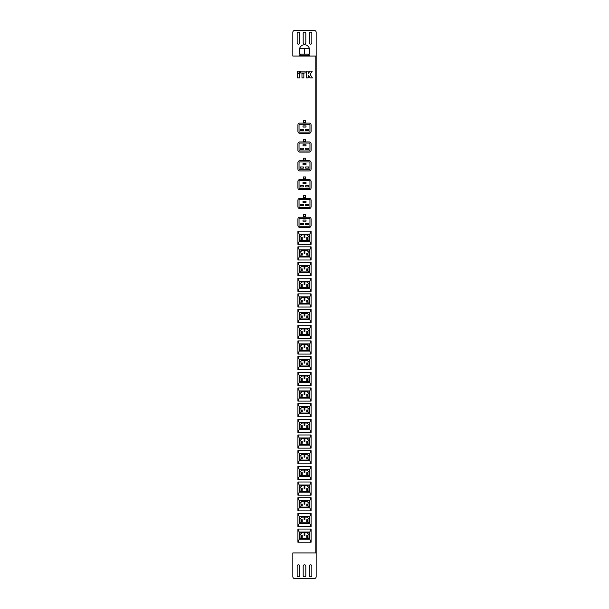 <?xml version="1.0" encoding="UTF-8"?>
<svg xmlns="http://www.w3.org/2000/svg" width="609" height="609" viewBox="0 0 609 609"><rect width="100%" height="100%" fill="white"/><g stroke="black" fill="none" stroke-linecap="round" stroke-linejoin="round"><path stroke-width="0.91" d="M299.613 48.522A5.055 5.055 0 0 1 309.387 48.522L309.387 54.163L299.613 54.163L299.613 48.522L309.387 48.522M300.359 54.163L300.359 55.297M308.641 54.163L308.641 55.297M292.83 56.051L292.83 32.33A1.88 1.88 0 0 1 294.71 30.45L314.29 30.45A1.88 1.88 0 0 1 316.17 32.33L316.17 552.949L293.203 552.949M315.797 552.949L315.797 56.051L293.203 56.051M297.603 73.362L297.603 77.883L299.483 77.883L299.483 73.362L297.603 73.362M301.973 77.883L301.973 73.362L303.853 73.362L303.853 77.883L301.973 77.883M312.387 77.906L310.148 74.488L312.242 71.131L310.027 71.131L308.139 73.552L308.139 71.108L306.258 71.108L306.258 77.883L308.139 77.883L308.519 75.432L310.141 77.906L312.387 77.906M299.483 73.011L299.483 71.131L297.603 71.131L297.603 73.011L299.483 73.011M309.205 227.385A1.88 1.88 0 0 0 311.085 225.505L311.085 219.103A1.88 1.88 0 0 0 309.205 217.223L299.795 217.223A1.88 1.88 0 0 0 297.915 219.103L297.915 225.505A1.88 1.88 0 0 0 299.795 227.385L309.205 227.385M309.205 208.567A1.88 1.88 0 0 0 311.085 206.679L311.085 200.285A1.88 1.88 0 0 0 309.205 198.397L299.795 198.397A1.88 1.88 0 0 0 297.915 200.285L297.915 206.679A1.88 1.88 0 0 0 299.795 208.567L309.205 208.567M309.205 170.916A1.88 1.88 0 0 0 311.085 169.036L311.085 162.641A1.88 1.88 0 0 0 309.205 160.753L299.795 160.753A1.88 1.88 0 0 0 297.915 162.641L297.915 169.036A1.88 1.88 0 0 0 299.795 170.916L309.205 170.916M309.205 189.742A1.88 1.88 0 0 0 311.085 187.861L311.085 181.459A1.88 1.88 0 0 0 309.205 179.579L299.795 179.579A1.88 1.88 0 0 0 297.915 181.459L297.915 187.861A1.88 1.88 0 0 0 299.795 189.742L309.205 189.742M309.205 133.272A1.88 1.88 0 0 0 311.085 131.392L311.085 124.997A1.88 1.88 0 0 0 309.205 123.109L299.795 123.109A1.88 1.88 0 0 0 297.915 124.997L297.915 131.392A1.88 1.88 0 0 0 299.795 133.272L309.205 133.272M309.205 152.098A1.88 1.88 0 0 0 311.085 150.217L311.085 143.815A1.88 1.88 0 0 0 309.205 141.935L299.795 141.935A1.88 1.88 0 0 0 297.915 143.815L297.915 150.217A1.88 1.88 0 0 0 299.795 152.098L309.205 152.098M300.61 72.989L300.61 71.108L305.132 71.108L305.132 72.989L300.61 72.989M305.817 33.465L305.817 42.874A1.317 1.317 0 0 1 304.5 44.191A1.317 1.317 0 0 1 303.183 42.874L303.183 33.465A1.317 1.317 0 0 1 304.5 32.148A1.317 1.317 0 0 1 305.817 33.465M299.795 33.465L299.795 42.874A1.317 1.317 0 0 1 298.479 44.191A1.317 1.317 0 0 1 297.162 42.874L297.162 33.465A1.317 1.317 0 0 1 298.479 32.148A1.317 1.317 0 0 1 299.795 33.465M311.838 33.465L311.838 42.874A1.317 1.317 0 0 1 310.521 44.191A1.317 1.317 0 0 1 309.205 42.874L309.205 33.465A1.317 1.317 0 0 1 310.521 32.148A1.317 1.317 0 0 1 311.838 33.465M316.17 552.949L316.17 576.67A1.88 1.88 0 0 1 314.29 578.55L294.71 578.55A1.88 1.88 0 0 1 292.83 576.67L292.83 552.949M311.838 566.126A1.317 1.317 0 0 0 310.521 564.809A1.317 1.317 0 0 0 309.205 566.126L309.205 575.535A1.317 1.317 0 0 0 310.521 576.852A1.317 1.317 0 0 0 311.838 575.535L311.838 566.126M299.795 566.126A1.317 1.317 0 0 0 298.479 564.809A1.317 1.317 0 0 0 297.162 566.126L297.162 575.535A1.317 1.317 0 0 0 298.479 576.852A1.317 1.317 0 0 0 299.795 575.535L299.795 566.126M305.817 566.126A1.317 1.317 0 0 0 304.5 564.809A1.317 1.317 0 0 0 303.183 566.126L303.183 575.535A1.317 1.317 0 0 0 304.5 576.852A1.317 1.317 0 0 0 305.817 575.535L305.817 566.126M297.915 529.046L297.915 542.223L311.085 542.223L311.085 529.046L297.915 529.046L299.217 532.045L299.217 539.224L297.915 542.223M311.085 542.223L309.783 539.224L309.783 532.045L311.085 529.046M309.395 539.026L309.395 532.251L299.605 532.251L299.605 539.026L309.395 539.026M309.783 539.224L299.217 539.224M299.217 532.045L309.783 532.045M308.771 534.443L307.385 533.065A0.853 0.853 0 0 0 306.784 532.814L302.216 532.814A0.853 0.853 0 0 0 301.615 533.065L300.229 534.443A0.853 0.853 0 0 0 299.986 535.045L299.986 537.328A1.127 1.127 0 0 0 301.112 538.463L307.888 538.463A1.127 1.127 0 0 0 309.014 537.328L309.014 535.045A0.853 0.853 0 0 0 308.771 534.443M301.485 537.328L302.239 537.328L302.239 535.448L301.485 535.448L301.485 537.328M307.515 537.328L306.761 537.328L306.761 535.448L307.515 535.448L307.515 537.328M304.127 533.674L304.873 533.674L304.873 535.562L304.127 535.562L304.127 533.674M297.915 513.372L297.915 526.541L311.085 526.541L311.085 513.372L297.915 513.372L299.217 516.363L299.217 523.55L297.915 526.541M297.915 497.69L297.915 510.867L311.085 510.867L311.085 497.69L297.915 497.69L299.217 500.689L299.217 507.868L297.915 510.867M297.915 482.008L297.915 495.186L311.085 495.186L311.085 482.008L297.915 482.008L299.217 485.008L299.217 492.186L297.915 495.186M297.915 466.334L297.915 479.511L311.085 479.511L311.085 466.334L297.915 466.334L299.217 469.333L299.217 476.512L297.915 479.511M297.915 450.652L297.915 463.83L311.085 463.83L311.085 450.652L297.915 450.652L299.217 453.652L299.217 460.83L297.915 463.83M297.915 434.978L297.915 448.148L311.085 448.148L311.085 434.978L297.915 434.978L299.217 437.97L299.217 445.156L297.915 448.148M297.915 419.296L297.915 432.474L311.085 432.474L311.085 419.296L297.915 419.296L299.217 422.296L299.217 429.474L297.915 432.474M297.915 403.615L297.915 416.792L311.085 416.792L311.085 403.615L297.915 403.615L299.217 406.614L299.217 413.793L297.915 416.792M297.915 387.941L297.915 401.11L311.085 401.11L311.085 387.941L297.915 387.941L299.217 390.94L299.217 398.119L297.915 401.11M297.915 372.259L297.915 385.436L311.085 385.436L311.085 372.259L297.915 372.259L299.217 375.258L299.217 382.437L297.915 385.436M297.915 356.577L297.915 369.754L311.085 369.754L311.085 356.577L297.915 356.577L299.217 359.576L299.217 366.755L297.915 369.754M297.915 340.903L297.915 354.08L311.085 354.08L311.085 340.903L297.915 340.903L299.217 343.902L299.217 351.081L297.915 354.08M297.915 325.221L297.915 338.398L311.085 338.398L311.085 325.221L297.915 325.221L299.217 328.221L299.217 335.399L297.915 338.398M297.915 309.547L297.915 322.717L311.085 322.717L311.085 309.547L297.915 309.547L299.217 312.539L299.217 319.725L297.915 322.717M297.915 293.865L297.915 307.043L311.085 307.043L311.085 293.865L297.915 293.865L299.217 296.865L299.217 304.043L297.915 307.043M297.915 278.184L297.915 291.361L311.085 291.361L311.085 278.184L297.915 278.184L299.217 281.183L299.217 288.361L297.915 291.361M297.915 262.509L297.915 275.687L311.085 275.687L311.085 262.509L297.915 262.509L299.217 265.509L299.217 272.687L297.915 275.687M297.915 246.828L297.915 260.005L311.085 260.005L311.085 246.828L297.915 246.828L299.217 249.827L299.217 257.006L297.915 260.005M297.915 231.154L297.915 244.323L311.085 244.323L311.085 231.154L297.915 231.154L299.217 234.145L299.217 241.331L297.915 244.323M311.085 526.541L309.783 523.55L309.783 516.363L311.085 513.372M309.395 523.344L309.395 516.569L299.605 516.569L299.605 523.344L309.395 523.344M309.783 523.55L299.217 523.55M299.217 516.363L309.783 516.363M311.085 510.867L309.783 507.868L309.783 500.689L311.085 497.69M309.395 507.662L309.395 500.887L299.605 500.887L299.605 507.662L309.395 507.662M309.783 507.868L299.217 507.868M299.217 500.689L309.783 500.689M311.085 495.186L309.783 492.186L309.783 485.008L311.085 482.008M309.395 491.988L309.395 485.213L299.605 485.213L299.605 491.988L309.395 491.988M309.783 492.186L299.217 492.186M299.217 485.008L309.783 485.008M311.085 479.511L309.783 476.512L309.783 469.333L311.085 466.334M309.395 476.307L309.395 469.531L299.605 469.531L299.605 476.307L309.395 476.307M309.783 476.512L299.217 476.512M299.217 469.333L309.783 469.333M311.085 463.83L309.783 460.83L309.783 453.652L311.085 450.652M309.395 460.632L309.395 453.857L299.605 453.857L299.605 460.632L309.395 460.632M309.783 460.83L299.217 460.83M299.217 453.652L309.783 453.652M311.085 448.148L309.783 445.156L309.783 437.97L311.085 434.978M309.395 444.951L309.395 438.175L299.605 438.175L299.605 444.951L309.395 444.951M309.783 445.156L299.217 445.156M299.217 437.97L309.783 437.97M311.085 432.474L309.783 429.474L309.783 422.296L311.085 419.296M309.395 429.269L309.395 422.494L299.605 422.494L299.605 429.269L309.395 429.269M309.783 429.474L299.217 429.474M299.217 422.296L309.783 422.296M311.085 416.792L309.783 413.793L309.783 406.614L311.085 403.615M309.395 413.595L309.395 406.82L299.605 406.82L299.605 413.595L309.395 413.595M309.783 413.793L299.217 413.793M299.217 406.614L309.783 406.614M311.085 401.11L309.783 398.119L309.783 390.94L311.085 387.941M309.395 397.913L309.395 391.138L299.605 391.138L299.605 397.913L309.395 397.913M309.783 398.119L299.217 398.119M299.217 390.94L309.783 390.94M311.085 385.436L309.783 382.437L309.783 375.258L311.085 372.259M309.395 382.239L309.395 375.456L299.605 375.456L299.605 382.239L309.395 382.239M309.783 382.437L299.217 382.437M299.217 375.258L309.783 375.258M311.085 369.754L309.783 366.755L309.783 359.576L311.085 356.577M309.395 366.557L309.395 359.782L299.605 359.782L299.605 366.557L309.395 366.557M309.783 366.755L299.217 366.755M299.217 359.576L309.783 359.576M311.085 354.08L309.783 351.081L309.783 343.902L311.085 340.903M309.395 350.875L309.395 344.1L299.605 344.1L299.605 350.875L309.395 350.875M309.783 351.081L299.217 351.081M299.217 343.902L309.783 343.902M311.085 338.398L309.783 335.399L309.783 328.221L311.085 325.221M309.395 335.201L309.395 328.426L299.605 328.426L299.605 335.201L309.395 335.201M309.783 335.399L299.217 335.399M299.217 328.221L309.783 328.221M311.085 322.717L309.783 319.725L309.783 312.539L311.085 309.547M309.395 319.519L309.395 312.744L299.605 312.744L299.605 319.519L309.395 319.519M309.783 319.725L299.217 319.725M299.217 312.539L309.783 312.539M311.085 307.043L309.783 304.043L309.783 296.865L311.085 293.865M309.395 303.838L309.395 297.063L299.605 297.063L299.605 303.838L309.395 303.838M309.783 304.043L299.217 304.043M299.217 296.865L309.783 296.865M311.085 291.361L309.783 288.361L309.783 281.183L311.085 278.184M309.395 288.164L309.395 281.388L299.605 281.388L299.605 288.164L309.395 288.164M309.783 288.361L299.217 288.361M299.217 281.183L309.783 281.183M311.085 275.687L309.783 272.687L309.783 265.509L311.085 262.509M309.395 272.482L309.395 265.707L299.605 265.707L299.605 272.482L309.395 272.482M309.783 272.687L299.217 272.687M299.217 265.509L309.783 265.509M311.085 260.005L309.783 257.006L309.783 249.827L311.085 246.828M309.395 256.808L309.395 250.033L299.605 250.033L299.605 256.808L309.395 256.808M309.783 257.006L299.217 257.006M299.217 249.827L309.783 249.827M311.085 244.323L309.783 241.331L309.783 234.145L311.085 231.154M309.395 241.126L309.395 234.351L299.605 234.351L299.605 241.126L309.395 241.126M309.783 241.331L299.217 241.331M299.217 234.145L309.783 234.145M308.771 518.769L307.385 517.384A0.853 0.853 0 0 0 306.784 517.132L302.216 517.132A0.853 0.853 0 0 0 301.615 517.384L300.229 518.769A0.853 0.853 0 0 0 299.986 519.37L299.986 521.654A1.127 1.127 0 0 0 301.112 522.781L307.888 522.781A1.127 1.127 0 0 0 309.014 521.654L309.014 519.37A0.853 0.853 0 0 0 308.771 518.769M308.771 503.087L307.385 501.702A0.853 0.853 0 0 0 306.784 501.458L302.216 501.458A0.853 0.853 0 0 0 301.615 501.702L300.229 503.087A0.853 0.853 0 0 0 299.986 503.689L299.986 505.972A1.127 1.127 0 0 0 301.112 507.099L307.888 507.099A1.127 1.127 0 0 0 309.014 505.972L309.014 503.689A0.853 0.853 0 0 0 308.771 503.087M308.771 487.406L307.385 486.028A0.853 0.853 0 0 0 306.784 485.776L302.216 485.776A0.853 0.853 0 0 0 301.615 486.028L300.229 487.406A0.853 0.853 0 0 0 299.986 488.015L299.986 490.291A1.127 1.127 0 0 0 301.112 491.425L307.888 491.425A1.127 1.127 0 0 0 309.014 490.291L309.014 488.015A0.853 0.853 0 0 0 308.771 487.406M308.771 471.731L307.385 470.346A0.853 0.853 0 0 0 306.784 470.095L302.216 470.095A0.853 0.853 0 0 0 301.615 470.346L300.229 471.731A0.853 0.853 0 0 0 299.986 472.333L299.986 474.617A1.127 1.127 0 0 0 301.112 475.743L307.888 475.743A1.127 1.127 0 0 0 309.014 474.617L309.014 472.333A0.853 0.853 0 0 0 308.771 471.731M308.771 456.05L307.385 454.664A0.853 0.853 0 0 0 306.784 454.421L302.216 454.421A0.853 0.853 0 0 0 301.615 454.664L300.229 456.05A0.853 0.853 0 0 0 299.986 456.651L299.986 458.935A1.127 1.127 0 0 0 301.112 460.061L307.888 460.061A1.127 1.127 0 0 0 309.014 458.935L309.014 456.651A0.853 0.853 0 0 0 308.771 456.05M308.771 440.376L307.385 438.99A0.853 0.853 0 0 0 306.784 438.739L302.216 438.739A0.853 0.853 0 0 0 301.615 438.99L300.229 440.376A0.853 0.853 0 0 0 299.986 440.977L299.986 443.253A1.127 1.127 0 0 0 301.112 444.387L307.888 444.387A1.127 1.127 0 0 0 309.014 443.253L309.014 440.977A0.853 0.853 0 0 0 308.771 440.376M308.771 424.694L307.385 423.308A0.853 0.853 0 0 0 306.784 423.057L302.216 423.057A0.853 0.853 0 0 0 301.615 423.308L300.229 424.694A0.853 0.853 0 0 0 299.986 425.295L299.986 427.579A1.127 1.127 0 0 0 301.112 428.706L307.888 428.706A1.127 1.127 0 0 0 309.014 427.579L309.014 425.295A0.853 0.853 0 0 0 308.771 424.694M308.771 409.012L307.385 407.634A0.853 0.853 0 0 0 306.784 407.383L302.216 407.383A0.853 0.853 0 0 0 301.615 407.634L300.229 409.012A0.853 0.853 0 0 0 299.986 409.613L299.986 411.897A1.127 1.127 0 0 0 301.112 413.031L307.888 413.031A1.127 1.127 0 0 0 309.014 411.897L309.014 409.613A0.853 0.853 0 0 0 308.771 409.012M308.771 393.338L307.385 391.952A0.853 0.853 0 0 0 306.784 391.701L302.216 391.701A0.853 0.853 0 0 0 301.615 391.952L300.229 393.338A0.853 0.853 0 0 0 299.986 393.939L299.986 396.223A1.127 1.127 0 0 0 301.112 397.35L307.888 397.35A1.127 1.127 0 0 0 309.014 396.223L309.014 393.939A0.853 0.853 0 0 0 308.771 393.338M308.771 377.656L307.385 376.271A0.853 0.853 0 0 0 306.784 376.027L302.216 376.027A0.853 0.853 0 0 0 301.615 376.271L300.229 377.656A0.853 0.853 0 0 0 299.986 378.258L299.986 380.541A1.127 1.127 0 0 0 301.112 381.668L307.888 381.668A1.127 1.127 0 0 0 309.014 380.541L309.014 378.258A0.853 0.853 0 0 0 308.771 377.656M308.771 361.974L307.385 360.597A0.853 0.853 0 0 0 306.784 360.345L302.216 360.345A0.853 0.853 0 0 0 301.615 360.597L300.229 361.974A0.853 0.853 0 0 0 299.986 362.583L299.986 364.86A1.127 1.127 0 0 0 301.112 365.994L307.888 365.994A1.127 1.127 0 0 0 309.014 364.86L309.014 362.583A0.853 0.853 0 0 0 308.771 361.974M308.771 346.3L307.385 344.915A0.853 0.853 0 0 0 306.784 344.664L302.216 344.664A0.853 0.853 0 0 0 301.615 344.915L300.229 346.3A0.853 0.853 0 0 0 299.986 346.902L299.986 349.185A1.127 1.127 0 0 0 301.112 350.312L307.888 350.312A1.127 1.127 0 0 0 309.014 349.185L309.014 346.902A0.853 0.853 0 0 0 308.771 346.3M308.771 330.618L307.385 329.241A0.853 0.853 0 0 0 306.784 328.989L302.216 328.989A0.853 0.853 0 0 0 301.615 329.241L300.229 330.618A0.853 0.853 0 0 0 299.986 331.22L299.986 333.504A1.127 1.127 0 0 0 301.112 334.638L307.888 334.638A1.127 1.127 0 0 0 309.014 333.504L309.014 331.22A0.853 0.853 0 0 0 308.771 330.618M308.771 314.944L307.385 313.559A0.853 0.853 0 0 0 306.784 313.308L302.216 313.308A0.853 0.853 0 0 0 301.615 313.559L300.229 314.944A0.853 0.853 0 0 0 299.986 315.546L299.986 317.829A1.127 1.127 0 0 0 301.112 318.956L307.888 318.956A1.127 1.127 0 0 0 309.014 317.829L309.014 315.546A0.853 0.853 0 0 0 308.771 314.944M308.771 299.263L307.385 297.877A0.853 0.853 0 0 0 306.784 297.634L302.216 297.634A0.853 0.853 0 0 0 301.615 297.877L300.229 299.263A0.853 0.853 0 0 0 299.986 299.864L299.986 302.148A1.127 1.127 0 0 0 301.112 303.274L307.888 303.274A1.127 1.127 0 0 0 309.014 302.148L309.014 299.864A0.853 0.853 0 0 0 308.771 299.263M308.771 283.581L307.385 282.203A0.853 0.853 0 0 0 306.784 281.952L302.216 281.952A0.853 0.853 0 0 0 301.615 282.203L300.229 283.581A0.853 0.853 0 0 0 299.986 284.19L299.986 286.466A1.127 1.127 0 0 0 301.112 287.6L307.888 287.6A1.127 1.127 0 0 0 309.014 286.466L309.014 284.19A0.853 0.853 0 0 0 308.771 283.581M308.771 267.907L307.385 266.521A0.853 0.853 0 0 0 306.784 266.27L302.216 266.27A0.853 0.853 0 0 0 301.615 266.521L300.229 267.907A0.853 0.853 0 0 0 299.986 268.508L299.986 270.792A1.127 1.127 0 0 0 301.112 271.918L307.888 271.918A1.127 1.127 0 0 0 309.014 270.792L309.014 268.508A0.853 0.853 0 0 0 308.771 267.907M308.771 252.225L307.385 250.839A0.853 0.853 0 0 0 306.784 250.596L302.216 250.596A0.853 0.853 0 0 0 301.615 250.839L300.229 252.225A0.853 0.853 0 0 0 299.986 252.826L299.986 255.11A1.127 1.127 0 0 0 301.112 256.237L307.888 256.237A1.127 1.127 0 0 0 309.014 255.11L309.014 252.826A0.853 0.853 0 0 0 308.771 252.225M308.771 236.551L307.385 235.165A0.853 0.853 0 0 0 306.784 234.914L302.216 234.914A0.853 0.853 0 0 0 301.615 235.165L300.229 236.551A0.853 0.853 0 0 0 299.986 237.152L299.986 239.428A1.127 1.127 0 0 0 301.112 240.563L307.888 240.563A1.127 1.127 0 0 0 309.014 239.428L309.014 237.152A0.853 0.853 0 0 0 308.771 236.551M304.127 518L304.873 518L304.873 519.88L304.127 519.88L304.127 518M307.515 521.654L306.761 521.654L306.761 519.766L307.515 519.766L307.515 521.654M301.485 521.654L302.239 521.654L302.239 519.766L301.485 519.766L301.485 521.654M304.127 502.318L304.873 502.318L304.873 504.199L304.127 504.199L304.127 502.318M301.485 505.972L302.239 505.972L302.239 504.092L301.485 504.092L301.485 505.972M307.515 505.972L306.761 505.972L306.761 504.092L307.515 504.092L307.515 505.972M304.127 486.644L304.873 486.644L304.873 488.525L304.127 488.525L304.127 486.644M307.515 490.291L306.761 490.291L306.761 488.41L307.515 488.41L307.515 490.291M301.485 490.291L302.239 490.291L302.239 488.41L301.485 488.41L301.485 490.291M304.127 470.963L304.873 470.963L304.873 472.843L304.127 472.843L304.127 470.963M301.485 474.617L302.239 474.617L302.239 472.729L301.485 472.729L301.485 474.617M307.515 474.617L306.761 474.617L306.761 472.729L307.515 472.729L307.515 474.617M304.127 455.281L304.873 455.281L304.873 457.169L304.127 457.169L304.127 455.281M301.485 458.935L302.239 458.935L302.239 457.054L301.485 457.054L301.485 458.935M307.515 458.935L306.761 458.935L306.761 457.054L307.515 457.054L307.515 458.935M304.127 439.607L304.873 439.607L304.873 441.487L304.127 441.487L304.127 439.607M301.485 443.253L302.239 443.253L302.239 441.373L301.485 441.373L301.485 443.253M307.515 443.253L306.761 443.253L306.761 441.373L307.515 441.373L307.515 443.253M304.127 423.925L304.873 423.925L304.873 425.805L304.127 425.805L304.127 423.925M307.515 427.579L306.761 427.579L306.761 425.699L307.515 425.699L307.515 427.579M301.485 427.579L302.239 427.579L302.239 425.699L301.485 425.699L301.485 427.579M304.127 408.251L304.873 408.251L304.873 410.131L304.127 410.131L304.127 408.251M301.485 411.897L302.239 411.897L302.239 410.017L301.485 410.017L301.485 411.897M307.515 411.897L306.761 411.897L306.761 410.017L307.515 410.017L307.515 411.897M304.127 392.569L304.873 392.569L304.873 394.449L304.127 394.449L304.127 392.569M307.515 396.223L306.761 396.223L306.761 394.335L307.515 394.335L307.515 396.223M301.485 396.223L302.239 396.223L302.239 394.335L301.485 394.335L301.485 396.223M304.127 376.887L304.873 376.887L304.873 378.775L304.127 378.775L304.127 376.887M301.485 380.541L302.239 380.541L302.239 378.661L301.485 378.661L301.485 380.541M307.515 380.541L306.761 380.541L306.761 378.661L307.515 378.661L307.515 380.541M304.127 361.213L304.873 361.213L304.873 363.093L304.127 363.093L304.127 361.213M307.515 364.86L306.761 364.86L306.761 362.979L307.515 362.979L307.515 364.86M301.485 364.86L302.239 364.86L302.239 362.979L301.485 362.979L301.485 364.86M304.127 345.531L304.873 345.531L304.873 347.412L304.127 347.412L304.127 345.531M301.485 349.185L302.239 349.185L302.239 347.305L301.485 347.305L301.485 349.185M307.515 349.185L306.761 349.185L306.761 347.305L307.515 347.305L307.515 349.185M304.127 329.85L304.873 329.85L304.873 331.738L304.127 331.738L304.127 329.85M301.485 333.504L302.239 333.504L302.239 331.623L301.485 331.623L301.485 333.504M307.515 333.504L306.761 333.504L306.761 331.623L307.515 331.623L307.515 333.504M304.127 314.175L304.873 314.175L304.873 316.056L304.127 316.056L304.127 314.175M301.485 317.829L302.239 317.829L302.239 315.942L301.485 315.942L301.485 317.829M307.515 317.829L306.761 317.829L306.761 315.942L307.515 315.942L307.515 317.829M304.127 298.494L304.873 298.494L304.873 300.374L304.127 300.374L304.127 298.494M307.515 302.148L306.761 302.148L306.761 300.267L307.515 300.267L307.515 302.148M301.485 302.148L302.239 302.148L302.239 300.267L301.485 300.267L301.485 302.148M304.127 282.82L304.873 282.82L304.873 284.7L304.127 284.7L304.127 282.82M301.485 286.466L302.239 286.466L302.239 284.586L301.485 284.586L301.485 286.466M307.515 286.466L306.761 286.466L306.761 284.586L307.515 284.586L307.515 286.466M304.127 267.138L304.873 267.138L304.873 269.018L304.127 269.018L304.127 267.138M301.485 270.792L302.239 270.792L302.239 268.904L301.485 268.904L301.485 270.792M307.515 270.792L306.761 270.792L306.761 268.904L307.515 268.904L307.515 270.792M304.127 251.456L304.873 251.456L304.873 253.344L304.127 253.344L304.127 251.456M301.485 255.11L302.239 255.11L302.239 253.23L301.485 253.23L301.485 255.11M307.515 255.11L306.761 255.11L306.761 253.23L307.515 253.23L307.515 255.11M301.485 239.428L302.239 239.428L302.239 237.548L301.485 237.548L301.485 239.428M307.515 239.428L306.761 239.428L306.761 237.548L307.515 237.548L307.515 239.428M304.127 235.782L304.873 235.782L304.873 237.662L304.127 237.662L304.127 235.782M299.042 225.505A0.754 0.754 0 0 0 299.795 226.259L309.205 226.259A0.754 0.754 0 0 0 309.958 225.505L309.958 219.103A0.754 0.754 0 0 0 309.205 218.349L299.795 218.349A0.754 0.754 0 0 0 299.042 219.103L299.042 225.505M308.641 223.434L308.641 224.561L305.627 224.561L305.627 223.434L308.641 223.434M300.359 223.434L300.359 224.561L303.373 224.561L303.373 223.434L300.359 223.434M306.007 220.047L306.007 221.174L302.993 221.174L302.993 220.047L306.007 220.047M305.627 216.469L305.627 214.589L303.373 214.589L303.373 216.469L305.627 216.469M299.042 206.679A0.754 0.754 0 0 0 299.795 207.433L309.205 207.433A0.754 0.754 0 0 0 309.958 206.679L309.958 200.285A0.754 0.754 0 0 0 309.205 199.531L299.795 199.531A0.754 0.754 0 0 0 299.042 200.285L299.042 206.679M306.007 201.221L306.007 202.355L302.993 202.355L302.993 201.221L306.007 201.221M300.359 204.609L300.359 205.743L303.373 205.743L303.373 204.609L300.359 204.609M308.641 204.609L308.641 205.743L305.627 205.743L305.627 204.609L308.641 204.609M299.042 169.036A0.754 0.754 0 0 0 299.795 169.789L309.205 169.789A0.754 0.754 0 0 0 309.958 169.036L309.958 162.641A0.754 0.754 0 0 0 309.205 161.887L299.795 161.887A0.754 0.754 0 0 0 299.042 162.641L299.042 169.036M306.007 163.577L306.007 164.712L302.993 164.712L302.993 163.577L306.007 163.577M300.359 166.965L300.359 168.099L303.373 168.099L303.373 166.965L300.359 166.965M308.641 166.965L308.641 168.099L305.627 168.099L305.627 166.965L308.641 166.965M299.042 187.861A0.754 0.754 0 0 0 299.795 188.615L309.205 188.615A0.754 0.754 0 0 0 309.958 187.861L309.958 181.459A0.754 0.754 0 0 0 309.205 180.706L299.795 180.706A0.754 0.754 0 0 0 299.042 181.459L299.042 187.861M299.042 131.392A0.754 0.754 0 0 0 299.795 132.145L309.205 132.145A0.754 0.754 0 0 0 309.958 131.392L309.958 124.997A0.754 0.754 0 0 0 309.205 124.244L299.795 124.244A0.754 0.754 0 0 0 299.042 124.997L299.042 131.392M299.042 150.217A0.754 0.754 0 0 0 299.795 150.971L309.205 150.971A0.754 0.754 0 0 0 309.958 150.217L309.958 143.815A0.754 0.754 0 0 0 309.205 143.062L299.795 143.062A0.754 0.754 0 0 0 299.042 143.815L299.042 150.217M306.007 125.934L306.007 127.06L302.993 127.06L302.993 125.934L306.007 125.934M300.359 129.321L300.359 130.455L303.373 130.455L303.373 129.321L300.359 129.321M308.641 129.321L308.641 130.455L305.627 130.455L305.627 129.321L308.641 129.321M306.007 182.403L306.007 183.53L302.993 183.53L302.993 182.403L306.007 182.403M300.359 185.791L300.359 186.917L303.373 186.917L303.373 185.791L300.359 185.791M308.641 185.791L308.641 186.917L305.627 186.917L305.627 185.791L308.641 185.791M306.007 144.759L306.007 145.886L302.993 145.886L302.993 144.759L306.007 144.759M300.359 148.147L300.359 149.274L303.373 149.274L303.373 148.147L300.359 148.147M308.641 148.147L308.641 149.274L305.627 149.274L305.627 148.147L308.641 148.147M305.627 197.643L305.627 195.763L303.373 195.763L303.373 197.643L305.627 197.643M305.627 178.825L305.627 176.945L303.373 176.945L303.373 178.825L305.627 178.825M305.627 160L305.627 158.119L303.373 158.119L303.373 160L305.627 160M305.627 141.181L305.627 139.301L303.373 139.301L303.373 141.181L305.627 141.181M305.627 122.356L305.627 120.475L303.373 120.475L303.373 122.356L305.627 122.356M299.613 56.051L299.613 55.297L304.5 55.297L304.5 56.051M304.5 55.297L309.387 55.297L309.387 56.051M304.5 48.522L304.5 54.163"/></g></svg>
